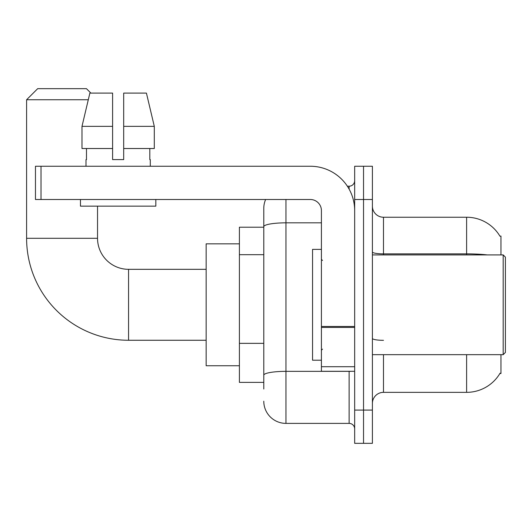 <?xml version="1.0" encoding="UTF-8"?>
<svg xmlns="http://www.w3.org/2000/svg" width="532" height="532" viewBox="0 0 532 532"><rect width="100%" height="100%" fill="white"/><g stroke="black" fill="none" stroke-linecap="round" stroke-linejoin="round"><path stroke-width="0.8" d="M500.964 254.914L500.964 236.075L499.96 236.215A38.789 38.789 0 0 0 466.611 217.236A38.789 38.789 0 0 1 499.874 236.075A38.789 38.789 0 0 0 466.611 217.236L383.486 217.236A11.086 11.086 0 0 1 372.4 206.15A11.086 11.086 0 0 0 383.486 217.236L383.486 254.914M500.964 354.664L500.964 373.511L499.874 373.511L500.073 373.178A38.789 38.789 0 0 1 466.611 392.35L383.486 392.35A11.086 11.086 0 0 0 372.4 403.436M263.786 389.025L263.786 226.685L263.786 227.211L239.4 227.211L239.4 382.375L263.786 382.375M363.536 410.086L363.536 443.336L372.4 443.336L372.4 410.086L363.536 410.086L363.536 443.336L354.664 443.336L354.664 410.086L363.536 410.086L363.536 199.5L363.536 410.086M354.664 410.086L354.664 166.25L363.536 166.25L363.536 199.5L363.536 166.25L372.4 166.25L372.4 410.086M285.95 199.5L285.95 423.386L349.125 423.386L349.125 371.289M347.356 186.2L349.125 186.2A5.539 5.539 0 0 0 354.664 180.661M263.786 248.032L263.786 208.364A22.164 22.164 0 0 1 265.634 199.5M263.786 379.05L263.786 350.003M321.414 222.835L285.95 222.835A22.164 3.85 180 0 0 263.786 226.685L263.786 208.364M354.664 428.925A5.539 5.539 0 0 0 349.125 423.386M285.95 423.386A22.164 22.164 0 0 1 263.786 401.214M123.69 159.6L112.604 159.6L123.69 159.6L112.604 159.6L123.69 159.6L123.69 93.1L146.426 93.1L154.3 126.35L154.3 148.514L123.69 148.514M206.15 340.261L128.564 340.261A101.964 101.964 0 0 1 26.6 238.289L26.6 99.75L37.686 88.664L86.45 88.664L90.886 93.1M128.564 340.261L128.564 269.325A31.036 31.036 0 0 1 97.536 238.289L97.536 206.15M88.292 99.75L26.6 99.75M239.4 243.836L206.15 243.836L206.15 365.75L239.4 365.75M354.664 371.289L321.414 371.289L321.414 326.475L354.664 326.475M354.664 210.586A44.336 44.336 0 0 0 310.336 166.25L41.011 166.25L41.011 199.5L310.336 199.5A11.086 11.086 0 0 1 321.414 210.586L321.414 326.475M41.011 199.5L35.464 199.5L35.464 166.25L41.011 166.25M86.004 159.6L86.49 159.6L86.004 159.6L86.004 166.25M150.29 159.6L149.811 159.6L150.29 159.6L150.29 166.25M149.811 148.514L149.811 159.6M112.604 126.35L81.995 126.35L89.868 93.1L112.604 93.1L112.604 159.6M86.49 159.6L86.49 148.514M80.465 199.5L80.465 206.15L155.829 206.15L155.829 199.5M112.604 148.514L81.995 148.514L81.995 126.35L89.868 93.1M154.3 148.514L154.3 126.35L123.69 126.35M154.3 126.35L146.426 93.1L154.3 126.35M503.186 254.914L505.4 257.136L505.4 352.45L503.186 354.664L503.186 254.914L372.4 254.914M321.414 249.375L312.55 249.375L312.55 360.211L321.414 360.211M263.786 254.682L239.4 254.682M263.786 343.353L239.4 343.353M383.486 354.664L383.486 392.35M466.611 392.35L466.611 354.664M499.96 236.215A38.789 38.789 0 0 0 466.611 217.236L466.611 253.87L383.486 253.87A11.086 1.922 0 0 1 372.4 251.942M487.392 254.914A38.789 6.736 180 0 0 466.611 253.87L466.611 254.914M372.4 199.5L354.664 199.5M383.486 340.32A11.086 1.922 -0 0 1 372.4 338.392M351.047 371.289A5.539 0.964 0 0 1 349.125 371.349L285.95 371.349A22.164 3.85 180 0 0 263.786 375.2M349.125 189.119L349.125 186.2M26.6 238.289L97.536 238.289M354.664 327.433L321.414 327.433M321.414 366.714L354.664 366.714M206.15 269.325L128.564 269.325M372.4 354.664L503.186 354.664M322.525 260.461L321.414 259.35M322.525 349.125L321.414 350.236"/></g></svg>
